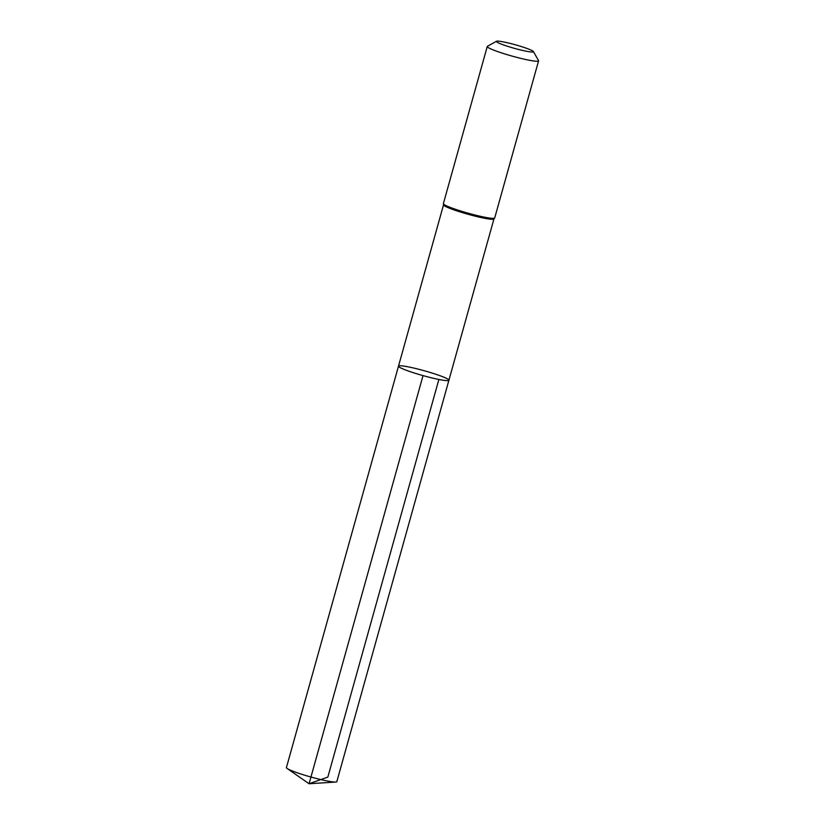 <?xml version="1.0" encoding="UTF-8"?>
<svg xmlns="http://www.w3.org/2000/svg" width="825" height="825" viewBox="0 0 825 825"><rect width="100%" height="100%" fill="white"/><g stroke="black" fill="none" stroke-linecap="round" stroke-linejoin="round"><path stroke-width="1.24" d="M398.496 366.156A26.173 2.506 15.6 0 0 423.029 375.612A26.173 2.506 15.6 0 0 448.913 380.232A26.173 2.506 -164.4 0 1 434.043 378.427A26.173 2.506 -164.4 0 1 407.488 370.703A26.173 2.506 -164.4 0 1 398.496 366.156A26.173 2.506 -164.4 0 1 424.38 370.776A26.173 2.506 -164.4 0 1 448.913 380.232L336.827 781.657A26.173 2.506 15.6 0 1 335.754 782.048A26.173 2.506 15.6 0 1 295.402 772.128A26.173 2.506 15.6 0 1 287.141 768.467A26.173 2.506 15.6 0 1 286.419 767.58L443.541 204.817A26.173 2.506 -164.4 0 0 468.074 214.273A26.173 2.506 -164.4 0 0 493.958 218.893L448.913 380.232M526.824 48.407A19.243 1.846 -164.4 0 1 533.393 51.552A19.243 1.846 -164.4 0 1 514.398 48.345A19.243 1.846 -164.4 0 1 496.495 41.25A19.243 1.846 -164.4 0 1 508.118 42.921A19.243 1.846 -164.4 0 1 526.824 48.407M533.393 51.552L538.529 60.565A26.648 2.558 -164.4 0 1 538.581 60.833A26.648 2.558 -164.4 0 1 512.232 56.131A26.648 2.558 -164.4 0 1 487.255 46.499A26.648 2.558 -164.4 0 1 487.441 46.303L496.495 41.25M423.029 375.612L309.076 783.75L327.845 777.109L438.869 379.469M538.581 60.833L494.711 217.965A26.648 2.558 -164.4 0 1 468.363 213.252A26.648 2.558 -164.4 0 1 443.386 203.631L443.541 204.817M494.711 217.965L494.134 218.635A26.41 2.527 -164.4 0 1 468.218 213.757A26.41 2.527 -164.4 0 1 443.53 204.507M487.255 46.499L443.386 203.631M287.141 768.467L309.076 783.75L335.754 782.048"/></g></svg>

